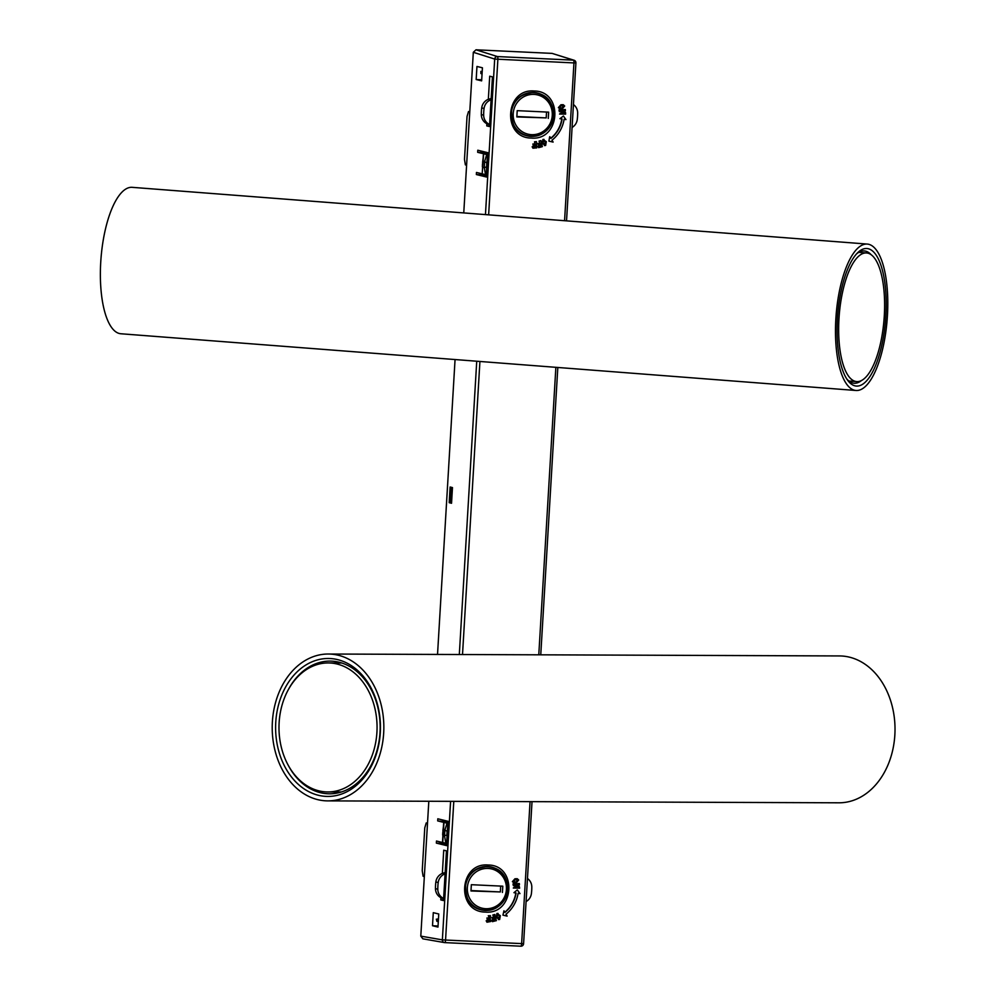 <?xml version="1.0" encoding="UTF-8"?>
<svg xmlns="http://www.w3.org/2000/svg" width="996" height="996" viewBox="0 0 996 996"><rect width="100%" height="100%" fill="white"/><g stroke="black" fill="none" stroke-linecap="round" stroke-linejoin="round"><path stroke-width="1.49" d="M855.987 390.482L120.877 333.76A73.43 25.622 -85.6 0 1 100.982 258.574A73.43 25.622 -85.6 0 1 132.182 187.335L867.279 244.07A73.43 25.622 -85.6 0 1 887.436 315.533A73.43 25.622 -85.6 0 1 855.987 390.482A73.43 25.622 -85.6 0 1 836.092 315.309A73.43 25.622 -85.6 0 1 867.279 244.07M861.49 380.534A66.346 23.157 -85.6 0 1 854.082 383.236A66.346 23.157 -85.6 0 1 846.824 379.028M856.473 253.98A66.346 23.157 -85.6 0 1 864.291 250.93A66.346 23.157 -85.6 0 1 871.201 254.752M837.399 318.907A68.973 24.066 94.4 0 0 847.77 380.41A68.973 24.066 94.4 0 0 885.631 319.131A68.973 24.066 94.4 0 0 857.631 252.76A68.973 24.066 94.4 0 0 837.399 318.907M877.949 264.114A64.516 22.51 94.4 0 0 866.595 252.959A64.516 22.51 94.4 0 0 839.192 315.545A64.516 22.51 94.4 0 0 856.672 381.593A64.516 22.51 94.4 0 0 881.771 337.059A64.516 22.51 94.4 0 0 877.949 264.114M438.414 919.719L438.302 919.682A21.128 1.731 175.6 0 0 436.746 919.296L438.477 918.648M436.323 919.159L436.908 921.375A21.128 1.731 175.6 0 1 438.29 921.673M491.153 98.666A10.495 10.147 -76.2 0 0 481.715 107.917A48.518 46.912 103.8 0 0 481.317 114.577A10.495 10.147 -76.2 0 0 488.986 124.525L489.609 124.674M489.609 124.512A10.495 10.147 -76.2 0 1 483.658 115.163A48.518 46.912 -76.2 0 1 484.056 108.489A10.495 10.147 -76.2 0 1 491.09 99.749M523.386 134.535A21.763 21.041 103.8 0 0 525.49 135.17L527.17 135.581C554.162 142.665 563.848 98.218 537.529 93.3A21.763 21.041 -76.2 0 1 553.39 115.424A21.763 21.041 -76.2 0 1 527.17 135.581A21.763 21.041 -76.2 0 1 511.309 113.444A21.763 21.041 -76.2 0 1 537.529 93.3L535.836 92.877A21.763 21.041 103.8 0 0 533.682 92.479C520.97 93.973 513.625 99.7 511.658 109.647C511.035 124.699 516.189 133.427 527.108 135.829A22.024 21.302 -76.2 0 1 511.259 111.39A22.024 21.302 -76.2 0 1 533.657 92.466A22.024 21.302 -76.2 0 1 537.591 93.039A22.024 21.302 -76.2 0 1 553.44 117.478A22.024 21.302 -76.2 0 1 531.042 136.402A22.024 21.302 -76.2 0 1 527.108 135.829M516.862 116.52L546.194 117.902L546.543 112.038M548.273 118.412L548.647 112.137L517.21 110.656L516.837 116.93L546.194 117.902M573.447 104.555A10.495 10.147 -76.2 0 1 577.655 112.884A48.518 46.912 -76.2 0 1 577.257 119.557A10.495 10.147 -76.2 0 1 572.078 127.463M485.363 912.075C455.844 912.012 458.795 862.312 488.152 865.014C517.659 865.076 514.708 914.776 485.363 912.075M531.341 138.071C501.835 137.996 504.785 88.295 534.142 90.997C563.649 91.072 560.698 140.772 531.341 138.071M442.971 830.042L443.955 822.422L442.747 842.554L436.485 841.022L436.36 843.114L446.768 845.654L448.212 821.339L437.804 818.799L437.68 820.891L447.005 823.194L447.652 825.933L446.781 840.836L445.76 843.288L442.747 842.554L442.585 840.587M445.81 843.276L444.552 835.955L444.926 829.929L443.232 829.519A5.241 2.565 -174.2 0 0 442.934 830.241A5.241 2.565 -174.2 0 0 442.921 830.44L442.909 832.594M480.421 909.659A22.024 21.302 103.8 0 0 483.633 910.058A22.024 21.302 103.8 0 0 483.807 910.07M494.091 868.089A22.024 21.302 103.8 0 0 490.879 866.894M485.525 174.636L484.268 167.614L486.571 166.905L486.496 172.196L485.525 174.636L476.462 172.445L476.349 174.537L486.496 177.027L487.94 152.712L477.781 150.222L477.669 152.313L486.72 154.554L487.38 157.293L486.807 162.834A5.241 0.934 -163.3 0 1 484.616 161.576L486.72 154.554M482.562 173.939L482.774 174.835L486.571 175.744M483.882 151.716L484.093 152.625L487.891 153.521M482.674 161.688L483.67 153.782L482.301 171.984M482.475 164.116L482.4 166.083A5.241 2.988 0.9 0 0 482.375 166.332A5.241 2.988 0.9 0 0 482.587 167.204L484.268 167.614L484.616 161.576L482.935 161.165A5.241 2.515 -174.3 0 0 482.637 161.875A5.241 2.515 -174.3 0 0 482.637 162.074L482.624 164.166M526.398 135.643A22.024 21.302 103.8 0 0 529.611 136.054A22.024 21.302 103.8 0 0 530.034 136.066M540.28 94.184A22.024 21.302 103.8 0 0 536.869 92.877M452.47 487.579L450.117 487.007L449.196 502.694L451.537 503.266L452.47 487.579M449.196 502.694L451.562 502.806M482.624 174.599L484.106 174.4A7.868 7.607 -76.2 0 0 484.006 174.661M559.989 109.025L558.383 107.618L560.922 104.767L563.138 104.692M548.921 141.121L549.668 136.726L548.921 141.121L553.116 142.092L551.983 140.199A32.519 31.436 103.8 0 0 564.097 119.308L565.952 119.595L563.425 116.034L559.926 118.686L562.093 119.01A30.415 29.407 -76.2 0 1 550.913 138.419L549.929 136.788M550.8 138.232A30.415 29.407 103.8 0 0 561.819 118.972M559.926 118.686L563.425 116.034M544.376 145.565L545.634 145.478L542.434 143.424L543.169 139.54L544.04 139.415M545.372 145.416L542.173 143.362L542.907 139.465L543.903 139.378M539.147 141.457L540.928 140.573L542.359 146.636L538.649 147.657L537.89 146.412L540.84 146.649L540.417 144.308L538.674 145.665L538.139 143.499L540.318 143.934L539.06 141.083L540.928 140.573M538.649 147.657L538.226 146.188M539.147 146.873L540.579 146.586L540.181 144.37M538.674 145.665L537.89 143.436L538.599 143.374M538.4 143.536L540.056 143.86L539.297 141.283M534.541 142.191L536.421 141.656L536.744 147.894L532.947 148.192L532.412 146.835L535.263 147.632L535.263 145.242L533.321 146.238L533.184 144.009L535.238 144.856L534.516 141.806L536.421 141.656M532.947 148.192L532.15 146.773L532.785 146.673M533.781 147.632L535.126 147.358L535.014 145.254M533.321 146.238L532.922 143.947L533.644 143.972M533.395 144.146L534.976 144.781L534.69 142.104M561.47 113.32L565.516 112.436L565.628 114.117L559.528 114.067L564.159 110.643L559.366 111.689L559.242 110.008L565.317 109.535L565.404 110.768L561.308 113.432L565.516 112.436M565.255 114.154L564.769 113.494M559.528 114.067L563.736 110.681M559.366 111.689L558.98 109.946L559.615 109.971M559.64 110.344L565.317 109.535M513.998 883.041L512.392 881.634L514.932 878.783L517.148 878.709M513.948 892.69L517.185 889.976L513.948 892.69L516.102 893.014A30.415 29.407 -76.2 0 1 504.922 912.423L503.951 910.792L502.943 915.137L507.138 916.108L505.993 914.204A32.519 31.436 -76.2 0 0 518.107 893.325L519.962 893.599L517.447 890.038M502.943 915.137L503.951 910.792M504.823 912.249A30.415 29.407 103.8 0 0 515.841 892.976M498.398 919.582L499.656 919.495L496.444 917.428L497.178 913.544L498.05 913.432M499.394 919.433L496.182 917.366L496.917 913.481L497.925 913.394M493.294 920.927L494.863 920.653L494.427 918.324L492.684 919.682L492.161 917.503L494.34 917.938L492.808 915.025L494.676 914.515L496.382 920.653L492.41 921.599L491.987 920.13L494.601 920.59L494.203 918.387M492.684 919.682L491.9 917.441L492.609 917.378M492.41 917.54L494.078 917.876L493.306 915.299M490.742 921.524L486.957 922.209L486.434 920.839L489.273 921.636L489.285 919.246L487.33 920.254L487.206 918.026L489.26 918.86L489.111 916.357L488.264 915.76L490.43 915.673L490.206 921.362M486.957 922.209L486.173 920.777L486.795 920.69M487.803 921.649L489.148 921.362L489.024 919.271M487.33 920.254L486.944 917.963L487.667 917.988M487.418 918.15L488.999 918.798L488.7 916.108M515.48 887.336L519.277 886.39L519.651 888.133L518.779 887.511M519.277 888.158L513.289 888.009L517.758 884.697M513.55 888.071L518.169 884.66L513.376 885.693L513.002 883.95L513.874 884.573L519.327 883.539L519.414 884.784L515.318 887.436L518.742 887.038M566.537 220.851L575.912 62.91A2.627 2.627 0 0 0 574.07 60.246A2.627 2.527 -72.5 0 1 575.837 62.873L573.945 62.922A2.627 0.66 -87.3 0 0 573.459 60.146A2.627 2.527 -72.5 0 1 574.07 60.246L552.07 53.386L476.001 49.8L473.312 52.29L463.763 212.92M428.815 801.257L420.798 936.128L422.877 938.83L444.453 942.59A2.627 2.54 -80.1 0 1 444.44 942.577A2.627 2.54 -80.1 0 1 442.361 939.875L523.498 943.698M437.53 654.434L455.06 359.544M488.339 99.314L489.708 76.206L492.447 76.879L489.497 126.554L486.758 125.894L486.882 123.753M482.425 67.79L476.96 66.458L476.175 79.531L481.641 80.863L482.425 67.79M442.349 873.417L443.73 850.223L446.457 850.883L443.506 900.571L440.78 899.898L440.904 897.732M438.75 913.992L433.285 912.66L432.501 925.732L437.979 927.077L438.75 913.992M544.787 145.092L545.173 141.992L543.057 139.838M558.744 107.518L561.707 107.966L564.01 106.062L563.4 105.514M486.807 162.834L486.571 166.905M544.912 145.13L545.435 142.055L543.318 139.913L543.306 143.026L545.21 145.005M559.005 107.58L561.968 108.029L564.271 106.124L561.408 105.75L559.005 107.58L559.802 108.278M533.657 144.208L534.018 144.856M542.907 139.465L546.294 141.669L545.634 145.478M564.682 106.012L562.192 108.95L560.113 109.062L558.644 107.693L561.184 104.829L563.263 104.717L564.682 106.012M469.776 111.789L468.494 111.552L467.037 116.482L464.485 159.31L465.369 164.85L466.601 165.261M564.57 220.701L573.945 62.922L494.688 59.063A2.627 2.527 -72.5 0 1 497.39 56.56L573.459 60.146L552.07 53.386M481.703 79.792L476.175 79.531M489.522 126.019L486.758 125.894M437.68 820.891L448.163 822.161M427.508 823.169L426.226 822.933L424.769 827.863L422.229 870.691L423.101 876.231L424.333 876.642M444.751 942.614A2.627 2.54 -80.1 0 1 444.453 942.59A2.627 2.627 0 0 0 444.776 942.614A2.627 0.66 92.7 0 1 444.751 942.614L520.846 946.2L444.789 942.614A2.627 0.66 92.7 0 0 445.548 940.162L453.79 801.357M444.154 820.355L444.104 821.19M442.834 842.566L442.784 843.413L446.843 844.384M436.36 843.114L442.784 843.413M443.544 900.035L440.78 899.898M438.041 925.994L432.501 925.732M447.104 831.212A5.241 0.959 -162.9 0 1 444.926 829.929L447.005 823.194M442.759 832.544L442.685 834.461A5.241 2.938 1 0 0 442.66 834.698A5.241 2.938 1 0 0 442.871 835.544L446.855 835.271M496.917 913.481L500.316 915.673L499.656 919.495M499.444 916.071L497.34 913.917L497.315 917.042L499.482 919.084L499.444 916.071L497.079 913.855M498.934 919.146L499.183 916.009M492.671 921.661L491.638 920.354M493.07 915.087L494.937 914.577M487.679 918.212L488.028 918.872M488.526 915.822L490.43 915.673M513.662 884.361L518.692 883.514M513.376 885.693L513.002 883.95M519.003 887.1L518.891 886.415M518.692 880.028L516.214 882.954L514.123 883.066L512.654 881.697L515.193 878.846L517.285 878.733L518.692 880.028M513.027 881.597L515.978 882.045L518.294 880.14L515.418 879.754L513.027 881.597L513.812 882.294M512.766 881.535L515.729 881.983L518.294 880.14L517.547 879.555M518.032 880.078L517.41 879.518M527.457 878.497A10.495 10.147 -76.2 0 1 531.802 886.938A48.518 46.912 -76.2 0 1 531.403 893.599A10.495 10.147 -76.2 0 1 526.087 901.579M477.233 908.464A21.763 21.041 103.8 0 0 479.624 909.211L481.317 909.622C508.309 916.706 517.995 872.259 491.675 867.342A21.763 21.041 -76.2 0 1 507.537 889.465A21.763 21.041 -76.2 0 1 481.317 909.622A21.763 21.041 -76.2 0 1 465.443 887.486A21.763 21.041 -76.2 0 1 491.675 867.342L489.982 866.918A21.763 21.041 103.8 0 0 487.505 866.483M443.631 898.492A10.495 10.147 -76.2 0 1 437.804 889.204A48.518 46.912 -76.2 0 1 438.203 882.531A10.495 10.147 -76.2 0 1 445.1 873.828M452.458 487.691L451.113 487.629L452.445 487.903M452.097 487.866L451.574 502.557M482.189 71.7L480.881 71.388L482.201 71.6M482.064 73.829L480.894 73.555L481.305 71.488M480.881 71.388L480.894 73.555M445.162 872.72A10.495 10.147 -76.2 0 0 435.862 881.958A48.518 46.912 103.8 0 0 435.464 888.631A10.495 10.147 -76.2 0 0 443.133 898.566L443.618 898.691M471.008 890.561L500.341 891.943L500.689 886.079M502.42 892.453L502.793 886.179L471.345 884.697L470.984 890.972L500.341 891.943M451.113 487.629L450.242 502.27L451.238 502.519M328.307 654.023L839.479 655.941A73.43 55.813 90.2 0 1 895.018 729.582A73.43 55.813 90.2 0 1 838.918 802.801L327.746 800.884A73.43 55.813 90.2 0 1 272.381 721.876A73.43 55.813 90.2 0 1 328.307 654.023A73.43 55.813 90.2 0 1 383.846 727.665A73.43 55.813 90.2 0 1 327.746 800.884M288.292 689.755A66.346 50.435 90.2 0 1 329.975 661.107A66.346 50.435 90.2 0 1 380.011 732.483A66.346 50.435 90.2 0 1 329.477 793.8A66.346 50.435 90.2 0 1 288.006 764.841M380.298 732.683A68.973 52.427 -89.8 0 0 305.436 665.278A68.973 52.427 -89.8 0 0 298.352 784.387A68.973 52.427 -89.8 0 0 380.298 732.683M334.507 662.963A66.346 50.435 90.2 0 1 338.13 662.016M337.644 792.965A66.346 50.435 90.2 0 1 334.021 791.982M338.889 792.007A66.346 50.435 -89.8 0 0 340.072 792.368M340.557 662.626A66.346 50.435 -89.8 0 0 339.375 662.975M289.363 767.244A64.516 49.041 -89.8 0 0 327.784 791.957A64.516 49.041 -89.8 0 0 377.061 727.628A64.516 49.041 -89.8 0 0 328.269 662.938A64.516 49.041 -89.8 0 0 284.009 699.13A64.516 49.041 -89.8 0 0 289.363 767.244M436.746 919.296L436.908 921.375M438.302 919.682L438.365 920.441M513.214 113.619A20.194 19.522 -76.2 0 1 543.542 97.558A20.194 19.522 -76.2 0 1 541.463 132.431A20.194 19.522 -76.2 0 1 513.214 113.619M483.658 115.163L481.317 114.577M481.715 107.917L484.056 108.489M485.064 910.419A22.024 21.302 -76.2 0 1 481.13 909.846A22.024 21.302 -76.2 0 1 465.281 885.407A22.024 21.302 -76.2 0 1 487.667 866.483A22.024 21.302 -76.2 0 1 491.601 867.055A22.024 21.302 -76.2 0 1 507.45 891.495A22.024 21.302 -76.2 0 1 485.064 910.419M482.774 174.835L476.349 174.537M484.093 152.625L477.669 152.313M555.868 367.325L538.786 654.808M530.059 801.643L521.618 943.735A2.627 0.66 -87.3 0 1 520.846 946.2A2.627 0.66 -87.3 0 0 520.846 946.2A2.627 2.627 0 0 0 523.585 943.735L532.026 801.643M476.001 49.8L497.39 56.56A2.627 0.66 92.7 0 1 497.875 59.337L488.638 214.837M479.923 361.461L462.518 654.521M473.312 52.29L494.688 59.063L485.45 214.601M476.735 361.224L459.318 654.509M450.59 801.344L442.361 939.875L420.798 936.128M486.795 163.132L486.583 166.556M486.646 154.517L487.828 154.567M486.633 174.698L485.513 174.649L486.633 174.698M448.1 823.206L446.918 823.144M447.08 831.56L446.88 834.984M467.361 887.66A20.194 19.522 -76.2 0 1 497.689 871.6A20.194 19.522 -76.2 0 1 495.61 906.472A20.194 19.522 -76.2 0 1 467.361 887.66M437.804 889.204L435.464 888.631M435.862 881.958L438.203 882.531M848.829 380.995L856.672 381.593M858.751 252.349L866.595 252.959M481.13 909.846C470.199 907.431 465.057 898.703 465.667 883.651C467.647 873.716 474.98 867.989 487.691 866.483L491.601 867.055M537.591 93.039L533.669 92.479M442.548 841.334L443.606 823.53M482.276 172.706L483.334 154.915M557.822 367.474L540.753 654.82M341.753 662.987L328.269 662.938M341.267 792.007L327.784 791.957"/></g></svg>
